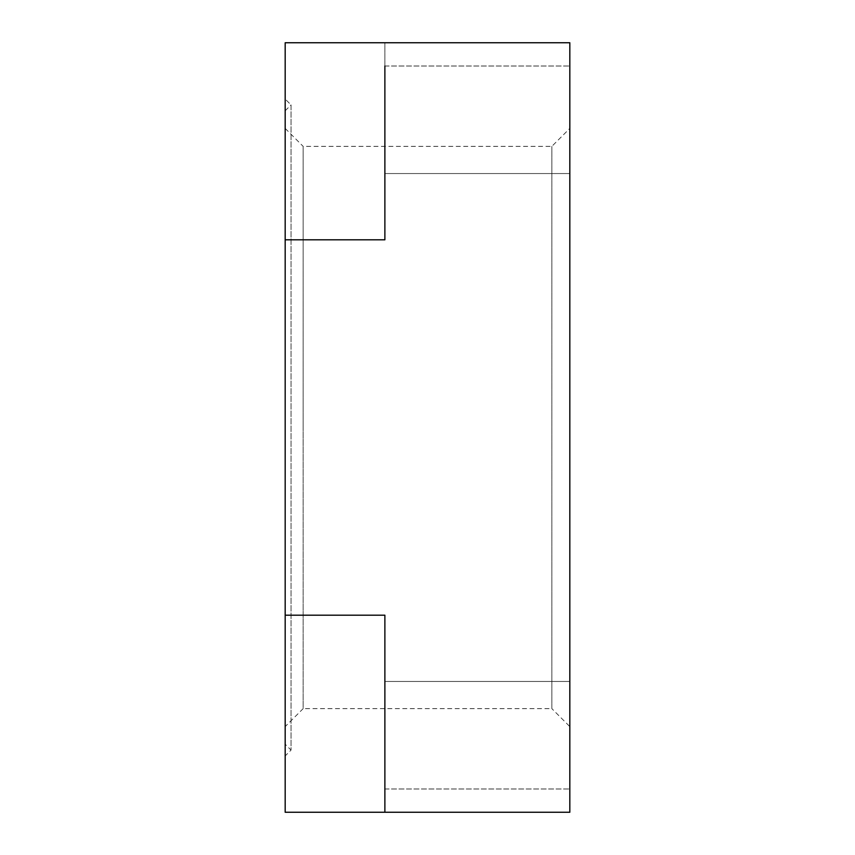 <?xml version="1.0" encoding="UTF-8"?>
<svg xmlns="http://www.w3.org/2000/svg" width="855" height="855" viewBox="0 0 855 855"><rect width="100%" height="100%" fill="white"/><g stroke="black" fill="none" stroke-linecap="round" stroke-linejoin="round"><path stroke-width="0.64" stroke-dasharray="4.28 3.21" d="M384.878 615.183L285.175 615.183L384.878 615.183L285.175 615.194L285.175 812.25L384.878 812.25L384.878 615.183L384.878 812.25L569.825 812.25L569.825 42.75L384.878 42.75L384.878 239.817L384.878 42.75L285.175 42.75L285.175 239.817L384.878 239.817M569.825 726.6L569.825 128.4L569.825 726.6L551.849 708.635L551.849 146.365L551.849 708.635L303.151 708.635L303.151 427.5L303.151 708.635L285.175 726.6L285.175 128.4L285.175 726.6M569.825 119.775L569.825 173.544L569.825 119.775M569.825 735.225L569.825 681.456L569.825 735.225M285.175 615.194L285.175 239.806M285.175 744.213L285.175 110.787L285.175 744.213L291.042 750.081L291.042 104.919L285.175 99.052L285.175 755.948L285.175 99.052M285.175 110.787L291.042 104.919L291.042 750.081L285.175 755.948M285.175 128.4L303.151 146.365L303.151 427.5L303.151 146.365L551.849 146.365L569.825 128.4M384.878 66.017L569.825 66.017L384.878 66.017L384.878 173.544L384.878 66.017L384.878 173.544L384.878 66.017L384.878 173.544L569.825 173.544L384.878 173.544M384.878 788.983L569.825 788.983L384.878 788.983L384.878 681.456L384.878 788.983L384.878 681.456L384.878 788.983L384.878 681.456L569.825 681.456L384.878 681.456"/><path stroke-width="1.28" d="M384.878 66.017L384.878 239.806L285.175 239.806L285.175 42.75L569.825 42.75L569.825 812.25L384.878 812.25L384.878 788.983M285.175 239.806L285.175 615.194L384.878 615.194L384.878 812.25L285.175 812.25L285.175 615.194M384.878 681.456L384.878 615.194M384.878 173.544L384.878 239.806"/></g></svg>
